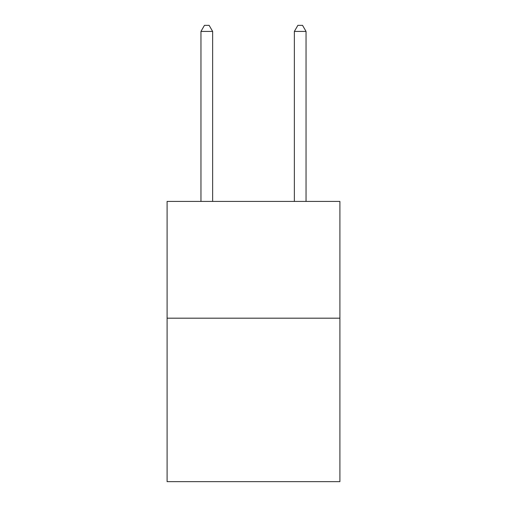 <?xml version="1.0" encoding="UTF-8"?>
<svg xmlns="http://www.w3.org/2000/svg" width="507" height="507" viewBox="0 0 507 507"><rect width="100%" height="100%" fill="white"/><g stroke="black" fill="none" stroke-linecap="round" stroke-linejoin="round"><path stroke-width="0.76" d="M339.905 318.187L339.905 481.65L167.095 481.65L167.095 201.425L339.905 201.425L339.905 318.187L167.095 318.187M212.636 201.425L212.636 31.421L200.956 31.421L200.956 201.425M200.956 31.421L204.46 25.35L209.131 25.35L212.636 31.421M306.044 201.425L306.044 31.421L294.364 31.421L294.364 201.425M294.364 31.421L297.869 25.35L302.54 25.35L306.044 31.421"/></g></svg>
